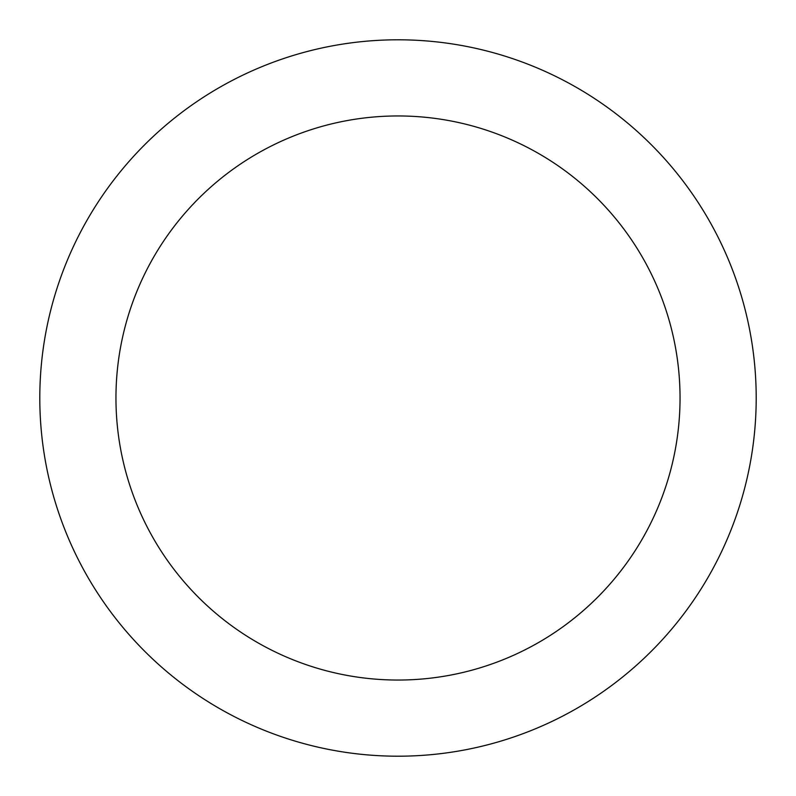 <?xml version="1.0" encoding="UTF-8"?>
<svg xmlns="http://www.w3.org/2000/svg" width="796" height="796" viewBox="0 0 796 796"><rect width="100%" height="100%" fill="white"/><g stroke="black" fill="none" stroke-linecap="round" stroke-linejoin="round"><path stroke-width="1.19" d="M756.2 398A358.2 358.2 0 0 1 398 756.2A358.2 358.2 0 0 1 39.8 398A358.2 358.2 0 0 1 398 39.8A358.2 358.2 0 0 1 756.2 398M115.957 398A282.043 282.043 0 0 1 398 115.957A282.043 282.043 0 0 1 680.043 398A282.043 282.043 0 0 1 398 680.043A282.043 282.043 0 0 1 115.957 398"/></g></svg>
